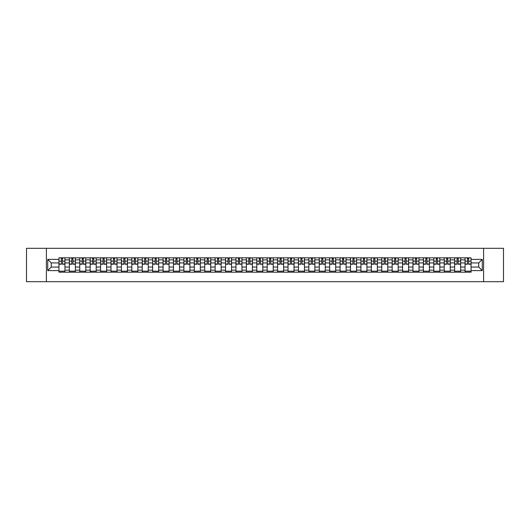 <?xml version="1.0" encoding="UTF-8"?>
<svg xmlns="http://www.w3.org/2000/svg" width="530" height="530" viewBox="0 0 530 530"><rect width="100%" height="100%" fill="white"/><g stroke="black" fill="none" stroke-linecap="round" stroke-linejoin="round"><path stroke-width="0.79" d="M483.605 281.688L503.5 281.688L503.5 248.312L26.5 248.312L26.5 281.688L483.605 281.688L483.605 248.312M69.357 272.175L69.357 259.859L64.951 259.859L64.951 272.175M64.951 259.859L64.951 257.825M69.357 259.859L69.357 257.825M75.359 257.825L75.359 272.175M79.765 272.175L79.765 257.825M85.774 257.825L85.774 272.175M90.18 272.175L90.18 257.825M96.188 257.825L96.188 272.175M100.594 272.175L100.594 257.825M106.603 257.825L106.603 272.175M111.008 272.175L111.008 257.825M117.011 257.825L117.011 272.175M121.416 272.175L121.416 257.825M127.425 257.825L127.425 272.175M131.831 272.175L131.831 257.825M137.84 257.825L137.84 272.175M142.245 272.175L142.245 257.825M148.254 257.825L148.254 272.175M152.66 272.175L152.66 257.825M158.669 257.825L158.669 272.175M163.074 272.175L163.074 257.825M169.077 257.825L169.077 272.175M173.482 272.175L173.482 257.825M179.491 257.825L179.491 272.175M183.897 272.175L183.897 257.825M189.906 257.825L189.906 272.175M194.311 272.175L194.311 257.825M200.32 257.825L200.32 272.175M204.726 272.175L204.726 257.825M210.735 257.825L210.735 272.175M215.14 272.175L215.14 257.825M221.143 257.825L221.143 272.175M225.548 272.175L225.548 257.825M231.557 257.825L231.557 272.175M235.963 272.175L235.963 257.825M241.971 257.825L241.971 272.175M246.377 272.175L246.377 257.825M252.386 257.825L252.386 272.175M256.792 272.175L256.792 257.825M262.8 257.825L262.8 272.175M267.2 272.175L267.2 257.825M273.208 257.825L273.208 272.175M277.614 272.175L277.614 257.825M283.623 257.825L283.623 272.175M288.029 272.175L288.029 257.825M294.037 257.825L294.037 272.175M298.443 272.175L298.443 257.825M304.452 257.825L304.452 272.175M308.857 272.175L308.857 257.825M314.86 257.825L314.86 272.175M319.265 272.175L319.265 257.825M325.274 257.825L325.274 272.175M329.68 272.175L329.68 257.825M335.689 257.825L335.689 272.175M340.094 272.175L340.094 257.825M346.103 257.825L346.103 272.175M350.509 272.175L350.509 257.825M356.518 257.825L356.518 272.175M360.923 272.175L360.923 257.825M366.926 257.825L366.926 272.175M371.331 272.175L371.331 257.825M377.34 257.825L377.34 272.175M381.746 272.175L381.746 257.825M387.755 257.825L387.755 272.175M392.16 272.175L392.16 257.825M398.169 257.825L398.169 272.175M402.575 272.175L402.575 257.825M408.584 257.825L408.584 272.175M412.989 272.175L412.989 257.825M418.992 257.825L418.992 272.175M423.397 272.175L423.397 257.825M429.406 257.825L429.406 272.175M433.812 272.175L433.812 257.825M439.82 257.825L439.82 272.175M444.226 272.175L444.226 257.825M450.235 257.825L450.235 272.175M454.641 272.175L454.641 257.825M460.643 257.825L460.643 272.175M465.048 272.175L465.048 257.825M465.048 267.067L460.643 267.067M454.641 267.067L450.235 267.067M444.226 267.067L439.82 267.067M433.812 267.067L429.406 267.067M423.397 267.067L418.992 267.067M412.989 267.067L408.584 267.067M402.575 267.067L398.169 267.067M392.16 267.067L387.755 267.067M381.746 267.067L377.34 267.067M371.331 267.067L366.926 267.067M360.923 267.067L356.518 267.067M350.509 267.067L346.103 267.067M340.094 267.067L335.689 267.067M329.68 267.067L325.274 267.067M319.265 267.067L314.86 267.067M308.857 267.067L304.452 267.067M298.443 267.067L294.037 267.067M288.029 267.067L283.623 267.067M277.614 267.067L273.208 267.067M267.2 267.067L262.8 267.067M256.792 267.067L252.386 267.067M246.377 267.067L241.971 267.067M235.963 267.067L231.557 267.067M225.548 267.067L221.143 267.067M215.14 267.067L210.735 267.067M204.726 267.067L200.32 267.067M194.311 267.067L189.906 267.067M183.897 267.067L179.491 267.067M173.482 267.067L169.077 267.067M163.074 267.067L158.669 267.067M152.66 267.067L148.254 267.067M142.245 267.067L137.84 267.067M131.831 267.067L127.425 267.067M121.416 267.067L117.011 267.067M111.008 267.067L106.603 267.067M100.594 267.067L96.188 267.067M90.18 267.067L85.774 267.067M79.765 267.067L75.359 267.067M69.357 267.067L64.951 267.067M465.048 262.933L460.643 262.933M454.641 262.933L450.235 262.933M444.226 262.933L439.82 262.933M433.812 262.933L429.406 262.933M423.397 262.933L418.992 262.933M412.989 262.933L408.584 262.933M402.575 262.933L398.169 262.933M392.16 262.933L387.755 262.933M381.746 262.933L377.34 262.933M371.331 262.933L366.926 262.933M360.923 262.933L356.518 262.933M350.509 262.933L346.103 262.933M340.094 262.933L335.689 262.933M329.68 262.933L325.274 262.933M319.265 262.933L314.86 262.933M308.857 262.933L304.452 262.933M298.443 262.933L294.037 262.933M288.029 262.933L283.623 262.933M277.614 262.933L273.208 262.933M267.2 262.933L262.8 262.933M256.792 262.933L252.386 262.933M246.377 262.933L241.971 262.933M235.963 262.933L231.557 262.933M225.548 262.933L221.143 262.933M215.14 262.933L210.735 262.933M204.726 262.933L200.32 262.933M194.311 262.933L189.906 262.933M183.897 262.933L179.491 262.933M173.482 262.933L169.077 262.933M163.074 262.933L158.669 262.933M152.66 262.933L148.254 262.933M142.245 262.933L137.84 262.933M131.831 262.933L127.425 262.933M121.416 262.933L117.011 262.933M111.008 262.933L106.603 262.933M100.594 262.933L96.188 262.933M90.18 262.933L85.774 262.933M79.765 262.933L75.359 262.933M69.357 262.933L64.951 262.933M51.264 267.067L58.943 267.067L58.943 262.933L51.264 262.933L51.264 267.067L47.727 270.605L47.727 259.395L58.943 259.395L58.943 262.933M471.057 262.933L471.057 267.067L478.736 267.067L478.736 262.933L471.057 262.933L471.057 257.825L58.943 257.825L58.943 259.395M471.057 259.395L482.274 259.395L482.274 270.605L471.057 270.605L471.057 267.067M58.943 267.067L58.943 272.175L471.057 272.175L471.057 270.605M58.943 270.605L47.727 270.605M46.395 281.688L46.395 248.312M64.951 271.174L58.943 271.174M61.374 258.825L62.514 258.825M75.359 271.174L69.357 271.174M71.788 258.825L72.928 258.825M85.774 271.174L79.765 271.174M82.203 258.825L83.336 258.825M96.188 271.174L90.18 271.174M92.618 258.825L93.75 258.825M106.603 271.174L100.594 271.174M103.032 258.825L104.165 258.825M117.011 271.174L111.008 271.174M113.44 258.825L114.579 258.825M127.425 271.174L121.416 271.174M123.854 258.825L124.987 258.825M137.84 271.174L131.831 271.174M134.269 258.825L135.402 258.825M148.254 271.174L142.245 271.174M144.683 258.825L145.816 258.825M158.669 271.174L152.66 271.174M155.098 258.825L156.231 258.825M169.077 271.174L163.074 271.174M165.506 258.825L166.645 258.825M179.491 271.174L173.482 271.174M175.92 258.825L177.053 258.825M189.906 271.174L183.897 271.174M186.335 258.825L187.468 258.825M200.32 271.174L194.311 271.174M196.749 258.825L197.882 258.825M210.735 271.174L204.726 271.174M207.164 258.825L208.297 258.825M221.143 271.174L215.14 271.174M217.572 258.825L218.711 258.825M231.557 271.174L225.548 271.174M227.986 258.825L229.119 258.825M241.971 271.174L235.963 271.174M238.401 258.825L239.534 258.825M252.386 271.174L246.377 271.174M248.815 258.825L249.948 258.825M262.8 271.174L256.792 271.174M259.223 258.825L260.363 258.825M273.208 271.174L267.2 271.174M269.637 258.825L270.777 258.825M283.623 271.174L277.614 271.174M280.052 258.825L281.185 258.825M294.037 271.174L288.029 271.174M290.466 258.825L291.599 258.825M304.452 271.174L298.443 271.174M300.881 258.825L302.014 258.825M314.86 271.174L308.857 271.174M311.289 258.825L312.428 258.825M325.274 271.174L319.265 271.174M321.703 258.825L322.836 258.825M335.689 271.174L329.68 271.174M332.118 258.825L333.251 258.825M346.103 271.174L340.094 271.174M342.532 258.825L343.665 258.825M356.518 271.174L350.509 271.174M352.947 258.825L354.08 258.825M366.926 271.174L360.923 271.174M363.355 258.825L364.494 258.825M377.34 271.174L371.331 271.174M373.769 258.825L374.902 258.825M387.755 271.174L381.746 271.174M384.184 258.825L385.317 258.825M398.169 271.174L392.16 271.174M394.598 258.825L395.731 258.825M408.584 271.174L402.575 271.174M405.013 258.825L406.146 258.825M418.992 271.174L412.989 271.174M415.421 258.825L416.56 258.825M429.406 271.174L423.397 271.174M425.835 258.825L426.968 258.825M439.82 271.174L433.812 271.174M436.25 258.825L437.382 258.825M450.235 271.174L444.226 271.174M446.664 258.825L447.797 258.825M460.643 271.174L454.641 271.174M457.072 258.825L458.212 258.825M471.057 271.174L465.048 271.174M467.486 258.825L468.626 258.825M47.727 259.395L51.264 262.933M478.736 267.067L482.274 270.605M478.736 262.933L482.274 259.395M62.514 264.231L62.514 257.891L64.912 257.891L64.912 264.231L62.514 264.231M61.374 258.759L62.514 258.759M60.374 257.891L58.976 257.891L58.976 264.231L61.374 264.231L61.374 257.891L63.514 257.891M72.928 264.231L72.928 257.891L75.326 257.891L75.326 264.231L72.928 264.231M71.788 258.759L72.928 258.759M70.788 257.891L69.39 257.891L69.39 264.231L71.788 264.231L71.788 257.891L73.928 257.891M83.336 264.231L83.336 257.891L85.741 257.891L85.741 264.231L83.336 264.231M82.203 258.759L83.336 258.759M81.203 257.891L79.798 257.891L79.798 264.231L82.203 264.231L82.203 257.891L84.336 257.891M93.75 264.231L93.75 257.891L96.155 257.891L96.155 264.231L93.75 264.231M92.618 258.759L93.75 258.759M91.617 257.891L90.213 257.891L90.213 264.231L92.618 264.231L92.618 257.891L94.751 257.891M104.165 264.231L104.165 257.891L106.57 257.891L106.57 264.231L104.165 264.231M103.032 258.759L104.165 258.759M102.032 257.891L100.627 257.891L100.627 264.231L103.032 264.231L103.032 257.891L105.165 257.891M114.579 264.231L114.579 257.891L116.978 257.891L116.978 264.231L114.579 264.231M113.44 258.759L114.579 258.759M112.439 257.891L111.042 257.891L111.042 264.231L113.44 264.231L113.44 257.891L115.58 257.891M124.987 264.231L124.987 257.891L127.392 257.891L127.392 264.231L124.987 264.231M123.854 258.759L124.987 258.759M122.854 257.891L121.449 257.891L121.449 264.231L123.854 264.231L123.854 257.891L125.994 257.891M135.402 264.231L135.402 257.891L137.807 257.891L137.807 264.231L135.402 264.231M134.269 258.759L135.402 258.759M133.268 257.891L131.864 257.891L131.864 264.231L134.269 264.231L134.269 257.891L136.402 257.891M145.816 264.231L145.816 257.891L148.221 257.891L148.221 264.231L145.816 264.231M144.683 258.759L145.816 258.759M143.683 257.891L142.278 257.891L142.278 264.231L144.683 264.231L144.683 257.891L146.817 257.891M156.231 264.231L156.231 257.891L158.636 257.891L158.636 264.231L156.231 264.231M155.098 258.759L156.231 258.759M154.091 257.891L152.693 257.891L152.693 264.231L155.098 264.231L155.098 257.891L157.231 257.891M166.645 264.231L166.645 257.891L169.043 257.891L169.043 264.231L166.645 264.231M165.506 258.759L166.645 258.759M164.505 257.891L163.107 257.891L163.107 264.231L165.506 264.231L165.506 257.891L167.646 257.891M177.053 264.231L177.053 257.891L179.458 257.891L179.458 264.231L177.053 264.231M175.92 258.759L177.053 258.759M174.92 257.891L173.515 257.891L173.515 264.231L175.92 264.231L175.92 257.891L178.06 257.891M187.468 264.231L187.468 257.891L189.873 257.891L189.873 264.231L187.468 264.231M186.335 258.759L187.468 258.759M185.334 257.891L183.93 257.891L183.93 264.231L186.335 264.231L186.335 257.891L188.468 257.891M197.882 264.231L197.882 257.891L200.287 257.891L200.287 264.231L197.882 264.231M196.749 258.759L197.882 258.759M195.749 257.891L194.344 257.891L194.344 264.231L196.749 264.231L196.749 257.891L198.882 257.891M208.297 264.231L208.297 257.891L210.702 257.891L210.702 264.231L208.297 264.231M207.164 258.759L208.297 258.759M206.157 257.891L204.759 257.891L204.759 264.231L207.164 264.231L207.164 257.891L209.297 257.891M218.711 264.231L218.711 257.891L221.109 257.891L221.109 264.231L218.711 264.231M217.572 258.759L218.711 258.759M216.571 257.891L215.173 257.891L215.173 264.231L217.572 264.231L217.572 257.891L219.711 257.891M229.119 264.231L229.119 257.891L231.524 257.891L231.524 264.231L229.119 264.231M227.986 258.759L229.119 258.759M226.986 257.891L225.581 257.891L225.581 264.231L227.986 264.231L227.986 257.891L230.126 257.891M239.534 264.231L239.534 257.891L241.938 257.891L241.938 264.231L239.534 264.231M238.401 258.759L239.534 258.759M237.4 257.891L235.996 257.891L235.996 264.231L238.401 264.231L238.401 257.891L240.534 257.891M249.948 264.231L249.948 257.891L252.353 257.891L252.353 264.231L249.948 264.231M248.815 258.759L249.948 258.759M247.815 257.891L246.41 257.891L246.41 264.231L248.815 264.231L248.815 257.891L250.948 257.891M260.363 264.231L260.363 257.891L262.761 257.891L262.761 264.231L260.363 264.231M259.223 258.759L260.363 258.759M258.223 257.891L256.825 257.891L256.825 264.231L259.223 264.231L259.223 257.891L261.363 257.891M270.777 264.231L270.777 257.891L273.175 257.891L273.175 264.231L270.777 264.231M269.637 258.759L270.777 258.759M268.637 257.891L267.239 257.891L267.239 264.231L269.637 264.231L269.637 257.891L271.777 257.891M281.185 264.231L281.185 257.891L283.59 257.891L283.59 264.231L281.185 264.231M280.052 258.759L281.185 258.759M279.052 257.891L277.647 257.891L277.647 264.231L280.052 264.231L280.052 257.891L282.185 257.891M291.599 264.231L291.599 257.891L294.004 257.891L294.004 264.231L291.599 264.231M290.466 258.759L291.599 258.759M289.466 257.891L288.062 257.891L288.062 264.231L290.466 264.231L290.466 257.891L292.6 257.891M302.014 264.231L302.014 257.891L304.419 257.891L304.419 264.231L302.014 264.231M300.881 258.759L302.014 258.759M299.874 257.891L298.476 257.891L298.476 264.231L300.881 264.231L300.881 257.891L303.014 257.891M312.428 264.231L312.428 257.891L314.827 257.891L314.827 264.231L312.428 264.231M311.289 258.759L312.428 258.759M310.288 257.891L308.891 257.891L308.891 264.231L311.289 264.231L311.289 257.891L313.429 257.891M322.836 264.231L322.836 257.891L325.241 257.891L325.241 264.231L322.836 264.231M321.703 258.759L322.836 258.759M320.703 257.891L319.298 257.891L319.298 264.231L321.703 264.231L321.703 257.891L323.843 257.891M333.251 264.231L333.251 257.891L335.656 257.891L335.656 264.231L333.251 264.231M332.118 258.759L333.251 258.759M331.118 257.891L329.713 257.891L329.713 264.231L332.118 264.231L332.118 257.891L334.251 257.891M343.665 264.231L343.665 257.891L346.07 257.891L346.07 264.231L343.665 264.231M342.532 258.759L343.665 258.759M341.532 257.891L340.127 257.891L340.127 264.231L342.532 264.231L342.532 257.891L344.666 257.891M354.08 264.231L354.08 257.891L356.485 257.891L356.485 264.231L354.08 264.231M352.947 258.759L354.08 258.759M351.94 257.891L350.542 257.891L350.542 264.231L352.947 264.231L352.947 257.891L355.08 257.891M364.494 264.231L364.494 257.891L366.892 257.891L366.892 264.231L364.494 264.231M363.355 258.759L364.494 258.759M362.354 257.891L360.957 257.891L360.957 264.231L363.355 264.231L363.355 257.891L365.495 257.891M374.902 264.231L374.902 257.891L377.307 257.891L377.307 264.231L374.902 264.231M373.769 258.759L374.902 258.759M372.769 257.891L371.364 257.891L371.364 264.231L373.769 264.231L373.769 257.891L375.909 257.891M385.317 264.231L385.317 257.891L387.721 257.891L387.721 264.231L385.317 264.231M384.184 258.759L385.317 258.759M383.183 257.891L381.779 257.891L381.779 264.231L384.184 264.231L384.184 257.891L386.317 257.891M395.731 264.231L395.731 257.891L398.136 257.891L398.136 264.231L395.731 264.231M394.598 258.759L395.731 258.759M393.598 257.891L392.193 257.891L392.193 264.231L394.598 264.231L394.598 257.891L396.731 257.891M406.146 264.231L406.146 257.891L408.55 257.891L408.55 264.231L406.146 264.231M405.013 258.759L406.146 258.759M404.006 257.891L402.608 257.891L402.608 264.231L405.013 264.231L405.013 257.891L407.146 257.891M416.56 264.231L416.56 257.891L418.958 257.891L418.958 264.231L416.56 264.231M415.421 258.759L416.56 258.759M414.42 257.891L413.022 257.891L413.022 264.231L415.421 264.231L415.421 257.891L417.56 257.891M426.968 264.231L426.968 257.891L429.373 257.891L429.373 264.231L426.968 264.231M425.835 258.759L426.968 258.759M424.835 257.891L423.43 257.891L423.43 264.231L425.835 264.231L425.835 257.891L427.968 257.891M437.382 264.231L437.382 257.891L439.787 257.891L439.787 264.231L437.382 264.231M436.25 258.759L437.382 258.759M435.249 257.891L433.845 257.891L433.845 264.231L436.25 264.231L436.25 257.891L438.383 257.891M447.797 264.231L447.797 257.891L450.202 257.891L450.202 264.231L447.797 264.231M446.664 258.759L447.797 258.759M445.664 257.891L444.259 257.891L444.259 264.231L446.664 264.231L446.664 257.891L448.797 257.891M458.212 264.231L458.212 257.891L460.61 257.891L460.61 264.231L458.212 264.231M457.072 258.759L458.212 258.759M456.072 257.891L454.674 257.891L454.674 264.231L457.072 264.231L457.072 257.891L459.212 257.891M468.626 264.231L468.626 257.891L471.024 257.891L471.024 264.231L468.626 264.231M467.486 258.759L468.626 258.759M466.486 257.891L465.088 257.891L465.088 264.231L467.486 264.231L467.486 257.891L469.626 257.891M454.641 259.859L450.235 259.859M444.226 259.859L439.82 259.859M433.812 259.859L429.406 259.859M423.397 259.859L418.992 259.859M412.989 259.859L408.584 259.859M402.575 259.859L398.169 259.859M392.16 259.859L387.755 259.859M381.746 259.859L377.34 259.859M371.331 259.859L366.926 259.859M360.923 259.859L356.518 259.859M350.509 259.859L346.103 259.859M340.094 259.859L335.689 259.859M329.68 259.859L325.274 259.859M319.265 259.859L314.86 259.859M308.857 259.859L304.452 259.859M298.443 259.859L294.037 259.859M288.029 259.859L283.623 259.859M277.614 259.859L273.208 259.859M267.2 259.859L262.8 259.859M256.792 259.859L252.386 259.859M246.377 259.859L241.971 259.859M235.963 259.859L231.557 259.859M225.548 259.859L221.143 259.859M215.14 259.859L210.735 259.859M204.726 259.859L200.32 259.859M194.311 259.859L189.906 259.859M183.897 259.859L179.491 259.859M173.482 259.859L169.077 259.859M163.074 259.859L158.669 259.859M152.66 259.859L148.254 259.859M142.245 259.859L137.84 259.859M131.831 259.859L127.425 259.859M121.416 259.859L117.011 259.859M111.008 259.859L106.603 259.859M100.594 259.859L96.188 259.859M90.18 259.859L85.774 259.859M79.765 259.859L75.359 259.859M465.048 259.859L460.643 259.859M454.641 270.141L450.235 270.141M444.226 270.141L439.82 270.141M433.812 270.141L429.406 270.141M423.397 270.141L418.992 270.141M412.989 270.141L408.584 270.141M402.575 270.141L398.169 270.141M392.16 270.141L387.755 270.141M381.746 270.141L377.34 270.141M371.331 270.141L366.926 270.141M360.923 270.141L356.518 270.141M350.509 270.141L346.103 270.141M340.094 270.141L335.689 270.141M329.68 270.141L325.274 270.141M319.265 270.141L314.86 270.141M308.857 270.141L304.452 270.141M298.443 270.141L294.037 270.141M288.029 270.141L283.623 270.141M277.614 270.141L273.208 270.141M267.2 270.141L262.8 270.141M256.792 270.141L252.386 270.141M246.377 270.141L241.971 270.141M235.963 270.141L231.557 270.141M225.548 270.141L221.143 270.141M215.14 270.141L210.735 270.141M204.726 270.141L200.32 270.141M194.311 270.141L189.906 270.141M183.897 270.141L179.491 270.141M173.482 270.141L169.077 270.141M163.074 270.141L158.669 270.141M152.66 270.141L148.254 270.141M142.245 270.141L137.84 270.141M131.831 270.141L127.425 270.141M121.416 270.141L117.011 270.141M111.008 270.141L106.603 270.141M100.594 270.141L96.188 270.141M90.18 270.141L85.774 270.141M79.765 270.141L75.359 270.141M69.357 270.141L64.951 270.141M465.048 270.141L460.643 270.141M62.514 264L64.912 264M62.514 261.131L64.912 261.131M58.976 264L61.374 264M58.976 261.131L61.374 261.131M72.928 264L75.326 264M72.928 261.131L75.326 261.131M69.39 264L71.788 264M69.39 261.131L71.788 261.131M83.336 264L85.741 264M83.336 261.131L85.741 261.131M79.798 264L82.203 264M79.798 261.131L82.203 261.131M93.75 264L96.155 264M93.75 261.131L96.155 261.131M90.213 264L92.618 264M90.213 261.131L92.618 261.131M104.165 264L106.57 264M104.165 261.131L106.57 261.131M100.627 264L103.032 264M100.627 261.131L103.032 261.131M114.579 264L116.978 264M114.579 261.131L116.978 261.131M111.042 264L113.44 264M111.042 261.131L113.44 261.131M124.987 264L127.392 264M124.987 261.131L127.392 261.131M121.449 264L123.854 264M121.449 261.131L123.854 261.131M135.402 264L137.807 264M135.402 261.131L137.807 261.131M131.864 264L134.269 264M131.864 261.131L134.269 261.131M145.816 264L148.221 264M145.816 261.131L148.221 261.131M142.278 264L144.683 264M142.278 261.131L144.683 261.131M156.231 264L158.636 264M156.231 261.131L158.636 261.131M152.693 264L155.098 264M152.693 261.131L155.098 261.131M166.645 264L169.043 264M166.645 261.131L169.043 261.131M163.107 264L165.506 264M163.107 261.131L165.506 261.131M177.053 264L179.458 264M177.053 261.131L179.458 261.131M173.515 264L175.92 264M173.515 261.131L175.92 261.131M187.468 264L189.873 264M187.468 261.131L189.873 261.131M183.93 264L186.335 264M183.93 261.131L186.335 261.131M197.882 264L200.287 264M197.882 261.131L200.287 261.131M194.344 264L196.749 264M194.344 261.131L196.749 261.131M208.297 264L210.702 264M208.297 261.131L210.702 261.131M204.759 264L207.164 264M204.759 261.131L207.164 261.131M218.711 264L221.109 264M218.711 261.131L221.109 261.131M215.173 264L217.572 264M215.173 261.131L217.572 261.131M229.119 264L231.524 264M229.119 261.131L231.524 261.131M225.581 264L227.986 264M225.581 261.131L227.986 261.131M239.534 264L241.938 264M239.534 261.131L241.938 261.131M235.996 264L238.401 264M235.996 261.131L238.401 261.131M249.948 264L252.353 264M249.948 261.131L252.353 261.131M246.41 264L248.815 264M246.41 261.131L248.815 261.131M260.363 264L262.761 264M260.363 261.131L262.761 261.131M256.825 264L259.223 264M256.825 261.131L259.223 261.131M270.777 264L273.175 264M270.777 261.131L273.175 261.131M267.239 264L269.637 264M267.239 261.131L269.637 261.131M281.185 264L283.59 264M281.185 261.131L283.59 261.131M277.647 264L280.052 264M277.647 261.131L280.052 261.131M291.599 264L294.004 264M291.599 261.131L294.004 261.131M288.062 264L290.466 264M288.062 261.131L290.466 261.131M302.014 264L304.419 264M302.014 261.131L304.419 261.131M298.476 264L300.881 264M298.476 261.131L300.881 261.131M312.428 264L314.827 264M312.428 261.131L314.827 261.131M308.891 264L311.289 264M308.891 261.131L311.289 261.131M322.836 264L325.241 264M322.836 261.131L325.241 261.131M319.298 264L321.703 264M319.298 261.131L321.703 261.131M333.251 264L335.656 264M333.251 261.131L335.656 261.131M329.713 264L332.118 264M329.713 261.131L332.118 261.131M343.665 264L346.07 264M343.665 261.131L346.07 261.131M340.127 264L342.532 264M340.127 261.131L342.532 261.131M354.08 264L356.485 264M354.08 261.131L356.485 261.131M350.542 264L352.947 264M350.542 261.131L352.947 261.131M364.494 264L366.892 264M364.494 261.131L366.892 261.131M360.957 264L363.355 264M360.957 261.131L363.355 261.131M374.902 264L377.307 264M374.902 261.131L377.307 261.131M371.364 264L373.769 264M371.364 261.131L373.769 261.131M385.317 264L387.721 264M385.317 261.131L387.721 261.131M381.779 264L384.184 264M381.779 261.131L384.184 261.131M395.731 264L398.136 264M395.731 261.131L398.136 261.131M392.193 264L394.598 264M392.193 261.131L394.598 261.131M406.146 264L408.55 264M406.146 261.131L408.55 261.131M402.608 264L405.013 264M402.608 261.131L405.013 261.131M416.56 264L418.958 264M416.56 261.131L418.958 261.131M413.022 264L415.421 264M413.022 261.131L415.421 261.131M426.968 264L429.373 264M426.968 261.131L429.373 261.131M423.43 264L425.835 264M423.43 261.131L425.835 261.131M437.382 264L439.787 264M437.382 261.131L439.787 261.131M433.845 264L436.25 264M433.845 261.131L436.25 261.131M447.797 264L450.202 264M447.797 261.131L450.202 261.131M444.259 264L446.664 264M444.259 261.131L446.664 261.131M458.212 264L460.61 264M458.212 261.131L460.61 261.131M454.674 264L457.072 264M454.674 261.131L457.072 261.131M468.626 264L471.024 264M468.626 261.131L471.024 261.131M465.088 264L467.486 264M465.088 261.131L467.486 261.131"/></g></svg>
